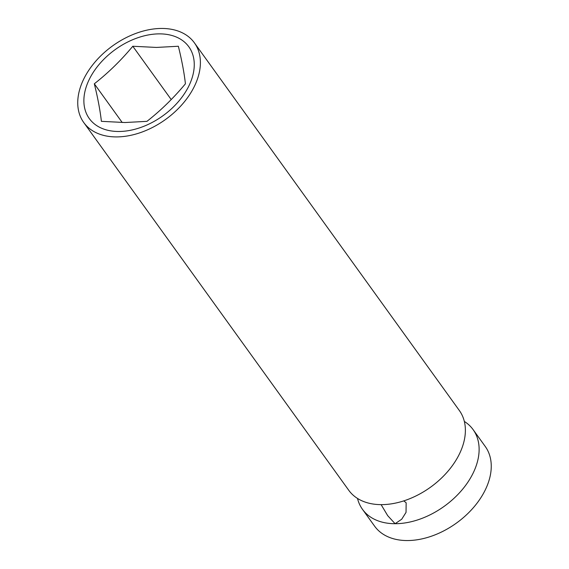 <?xml version="1.0" encoding="UTF-8"?>
<svg xmlns="http://www.w3.org/2000/svg" width="569" height="569" viewBox="0 0 569 569"><rect width="100%" height="100%" fill="white"/><g stroke="black" fill="none" stroke-linecap="round" stroke-linejoin="round"><path stroke-width="0.85" d="M464.347 421.444A68.18 45.328 144.2 0 1 473.109 429.616A68.18 45.328 144.2 0 1 462.611 489.219A68.18 45.328 144.2 0 1 395.106 523.708L401.707 519.234L406.038 512.385L406.152 502.776L403.755 500.884M161.752 28.45A68.18 45.328 144.2 0 1 194.385 42.824A68.18 45.328 144.2 0 1 183.887 102.427A68.18 45.328 144.2 0 1 116.382 136.916A68.18 45.328 144.2 0 1 83.757 122.541A68.18 45.328 144.2 0 1 94.255 62.939A68.18 45.328 144.2 0 1 161.752 28.45M194.385 42.824L459.368 410.548A68.18 45.328 144.2 0 1 448.87 470.15A68.18 45.328 144.2 0 1 381.365 504.639A68.18 45.328 144.2 0 1 348.74 490.265L83.757 122.541M473.109 429.616L485.243 446.459A68.18 45.328 144.2 0 1 474.745 506.061A68.18 45.328 144.2 0 1 407.248 540.55A68.18 45.328 144.2 0 1 374.615 526.176L362.481 509.333A68.18 45.328 144.2 0 1 357.503 498.437M94.319 83.792C108.274 72.846 121.097 60.328 132.797 46.253L156.432 47.433L178.353 46.253C181.838 60.328 184.192 72.846 185.423 83.799C173.723 97.875 160.899 110.393 146.944 121.346L125.016 122.527L101.389 121.339C100.158 110.386 97.804 97.875 94.319 83.792L122.214 122.506M118.651 131.489A61.36 40.797 144.2 0 1 87.782 82.683A61.36 40.797 144.2 0 1 159.484 33.87A61.36 40.797 144.2 0 1 190.352 82.683A61.36 40.797 144.2 0 1 118.651 131.489M381.116 504.639L387.695 515.656L395.106 523.708A68.18 45.328 144.2 0 1 362.481 509.333M132.797 46.253L171.219 99.568"/></g></svg>

